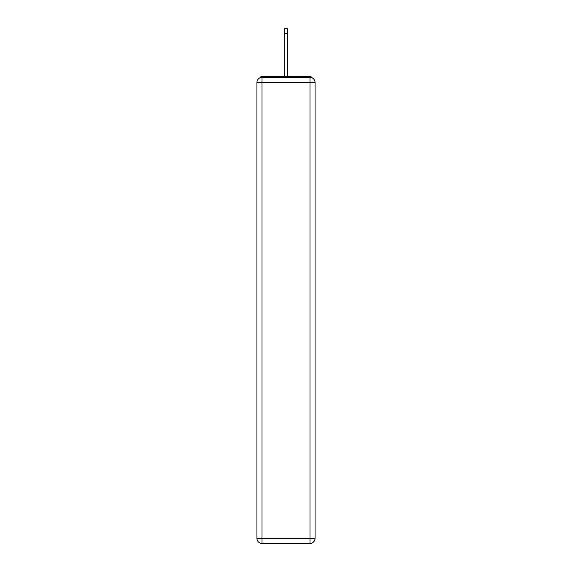 <?xml version="1.0" encoding="UTF-8"?>
<svg xmlns="http://www.w3.org/2000/svg" width="572" height="572" viewBox="0 0 572 572"><rect width="100%" height="100%" fill="white"/><g stroke="black" fill="none" stroke-linecap="round" stroke-linejoin="round"><path stroke-width="0.86" d="M315.065 82.49A5.084 5.084 0 0 0 309.981 77.406A5.084 5.084 0 0 1 315.065 82.49L315.065 538.316L309.981 538.316L309.981 543.4L262.019 543.4A5.084 5.084 0 0 1 256.935 538.316L256.935 82.49A5.084 5.084 0 0 1 262.019 77.406L309.981 77.406L309.981 82.49L262.019 82.49L262.019 538.316L309.981 538.316L309.981 82.49L315.065 82.49L315.015 81.81M256.935 82.49L262.019 82.49L262.019 77.406A5.084 5.084 0 0 0 256.935 82.49L256.985 81.81M312.233 77.935A2.538 2.538 0 0 0 309.981 76.555L262.019 76.555A2.538 2.538 0 0 0 259.767 77.935M309.981 76.555L299.22 76.555M272.78 76.555L262.019 76.555M309.981 543.4A5.084 5.084 0 0 0 315.065 538.316A5.084 5.084 0 0 1 309.981 543.4M284.727 33.684L284.727 28.6L287.273 28.6L287.273 33.684L284.727 33.684L284.727 76.555M287.273 33.684L287.273 76.555M262.019 543.4L262.019 538.316L256.935 538.316A5.084 5.084 0 0 0 262.019 543.4"/></g></svg>
